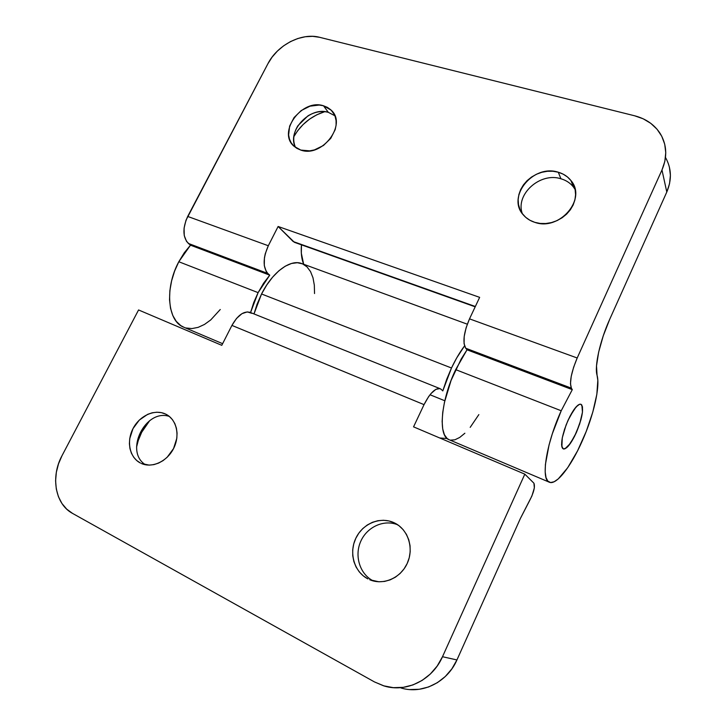 <?xml version="1.0" encoding="UTF-8"?>
<svg xmlns="http://www.w3.org/2000/svg" width="726" height="726" viewBox="0 0 726 726"><rect width="100%" height="100%" fill="white"/><g stroke="black" fill="none" stroke-linecap="round" stroke-linejoin="round"><path stroke-width="1.09" d="M394.245 522.811L394.962 523.165C408.148 529.78 414.065 548.148 407.404 563.013C400.924 577.96 383.364 585.655 369.688 579.729L378.845 581.789L384.553 581.426L390.143 579.874L395.398 577.188L400.108 573.467L404.083 568.857L407.168 563.548L409.228 557.75L410.199 551.696L410.036 545.625L408.765 539.781L406.433 534.381L403.139 529.644L399.019 525.742L394.245 522.811L388.982 520.969L383.455 520.261L377.856 520.714L372.411 522.312L367.302 524.989L362.719 528.628L358.853 533.111L355.822 538.275L353.743 543.91L352.709 549.827L352.763 555.789L353.889 561.597L356.076 567.006L359.234 571.825L363.254 575.854L367.982 578.931C354.224 572.024 348.725 552.985 355.822 538.275C362.71 523.464 380.524 516.195 394.245 522.811L396.559 524.063L394.245 522.811M165.564 414.056L165.955 414.247C176.527 419.437 180.266 435.183 173.723 448.232C167.325 461.355 152.206 468.415 141.379 463.487L149.193 465.121L153.894 464.622L158.577 463.097L163.06 460.62L167.152 457.271L173.559 448.55L176.808 438.304L177.062 433.104L176.391 428.14L174.83 423.585L172.434 419.628L169.303 416.415L165.564 414.056L161.372 412.64L156.87 412.214L152.242 412.785L147.659 414.337L139.301 420.082L133.012 428.594L129.736 438.613L129.4 443.74L129.972 448.677L131.433 453.242L133.72 457.262L136.769 460.574L140.463 463.052C129.609 457.616 126.26 441.462 133.012 428.594C139.619 415.635 154.729 408.811 165.564 414.056L166.608 414.591L165.564 414.056M447.18 438.54L439.729 437.978L447.18 438.54M451.49 368C455.529 359.47 459.876 352.11 464.54 345.921L456.708 357.927L451.49 368L261.551 293.985L451.49 368L442.796 390.915L441.381 389.499L442.796 390.915L446.69 379.335L451.49 368M467.299 324.186L301.762 263.556C290.409 258.973 272.522 271.932 261.551 293.985L253.991 313.922L257.058 304.248L261.551 293.985L266.751 284.982L272.613 277.15L278.866 270.807L285.245 266.197L291.489 263.474L297.342 262.712L302.588 263.883L307.034 266.905L310.546 271.615L312.997 277.804L314.331 285.209L314.53 293.549M61.991 455.737L138.566 309.957L221.784 345.331L231.921 325.411L424.038 404.636L413.557 426.852L524.825 474.151L442.497 656.721L437.197 666.032L430.309 674.046L422.115 680.425L412.958 684.927L403.22 687.359L393.292 687.658L383.582 685.807L374.462 681.923L72.536 513.4L66.692 509.126L61.928 503.472L58.425 496.684L56.292 489.025L55.593 480.784L56.347 472.281L58.507 463.832L61.991 455.737L138.566 309.957L221.784 345.331L231.921 325.411L424.038 404.636C429.937 393.111 435.319 387.793 440.174 388.691L441.381 389.499L439.856 388.582L435.836 389.363L431.035 393.51L428.585 396.686L424.038 404.636L413.557 426.852L524.825 474.151L533.937 483.217L534.345 487.908L531.886 496.04L520.415 518.409L529.236 501.348C533.71 492.863 535.28 486.819 533.937 483.217L524.825 474.151L442.497 656.721C432.433 679.953 406.397 692.858 384.235 686.006L374.462 681.923L72.536 513.4C55.112 504.171 50.493 476.728 61.991 455.737M440.156 388.691L250.107 312.361C243.818 310.792 237.756 315.148 231.921 325.411L236.549 318.405L241.958 313.659L247.303 311.89L251.759 313.314M169.312 416.415C145.518 408.411 124.019 451.409 145.445 464.758C124.019 451.409 145.518 408.411 169.312 416.415M397.757 524.825C384.099 519.135 367.111 526.804 360.749 541.342C354.206 555.798 359.787 574.13 373.164 580.854C359.787 574.13 354.206 555.798 360.749 541.342C367.111 526.804 384.099 519.135 397.757 524.825M520.415 518.409L456.935 659.943L442.497 656.721L456.935 659.943L520.415 518.409M409.709 689.564L419.265 689.283L428.63 686.959L437.424 682.649L445.274 676.532L451.871 668.864L456.935 659.943C447.352 682.204 422.36 694.555 400.97 687.967M136.579 447.044L138.258 440.519L141.688 432.279L149.674 420.672C142.931 428.313 138.566 437.106 136.579 447.044M328.315 112.33L334.858 115.733L328.315 112.33L323.497 105.778L331.138 110.143C347.545 124.337 322.054 158.014 300.8 150.082L309.712 150.854L314.422 149.91L323.442 145.499L330.738 138.367L335.185 129.627L336.102 125.072L336.084 120.643L335.149 116.514L333.334 112.829L330.711 109.744L327.39 107.366L323.497 105.778L319.195 105.043L310.002 106.177L301.19 110.57L294.057 117.558L289.638 126.106L288.621 134.954L289.456 139.074L291.171 142.777L293.703 145.926L296.952 148.394L300.8 150.082L294.166 146.362C276.987 132.504 301.753 98.391 323.497 105.778L328.315 112.33C309.92 106.069 286.471 131.17 295.509 147.451C292.496 140.581 293.313 133.321 297.941 125.68L307.942 115.87C314.83 111.786 321.618 110.606 328.315 112.33M560.926 178.768C567.197 180.629 571.916 184.186 575.083 189.441L573.449 187.009C570.282 183.034 566.108 180.284 560.926 178.768L558.276 172.225C563.521 173.75 567.741 176.518 570.935 180.529C587.225 199.006 559.338 231.358 534.826 222.347L540.171 223.445L545.798 223.526L551.47 222.583L556.969 220.65L562.069 217.8L566.589 214.152L570.318 209.832L573.132 205.031L574.91 199.931L575.582 194.731L575.128 189.649L573.576 184.885L570.99 180.602L567.478 176.981L563.185 174.158L558.276 172.225L552.949 171.254L547.395 171.282L541.832 172.289L536.469 174.24L531.505 177.062L527.112 180.638L523.464 184.84L520.687 189.522L518.899 194.495L518.155 199.586L518.5 204.605L519.916 209.351L522.366 213.662L525.751 217.355L529.962 220.287L534.826 222.347C530.343 220.931 526.631 218.59 523.7 215.323C505.977 197.281 532.92 163.786 558.276 172.225L560.926 178.768C540.117 171.908 515.151 194.486 522.312 213.58C515.151 194.486 540.117 171.908 560.926 178.768M567.968 420.472C573.25 409.31 577.56 403.901 580.909 404.237C584.112 407.821 582.588 417.259 576.353 432.551L580.936 419.764L582.461 412.205L582.461 406.741L580.9 404.237L579.593 404.246L576.154 406.841L569.974 416.297L566.117 424.901L562.278 437.842L561.87 446.808L562.541 448.332L563.585 449.013L564.946 448.822L570.382 443.423L576.353 432.551C571.108 443.74 566.761 449.203 563.303 448.922C560.109 445.455 561.67 435.972 567.968 420.472C573.25 409.31 577.56 403.901 580.909 404.237C584.112 407.821 582.588 417.259 576.353 432.551C571.108 443.74 566.761 449.203 563.303 448.922C560.109 445.455 561.67 435.972 567.968 420.472L574.148 409.346L577.996 405.126L579.593 404.246L580.9 404.237L581.871 405.081L582.461 412.205L579.666 423.984L574.429 436.589L568.413 445.973L566.579 447.797L563.585 449.013L561.87 446.808L561.597 444.493L562.278 437.842L564.519 429.384L567.968 420.472M449.131 439.72L447.071 438.44L444.385 434.683L442.715 428.957L442.143 421.47L442.724 412.486L444.448 402.358L451.064 380.46L461.155 359.071L467.027 349.805L465.72 348.235L467.027 349.805L572.297 389.635L571.38 388.156L572.297 389.635L561.216 410.762L572.297 389.635L467.027 349.805L455.674 369.634L561.216 410.762L552.341 433.731L549.047 444.956L545.408 464.504L545.19 472.018L546.034 477.635L547.876 481.166L550.617 482.536L554.129 481.755L558.258 478.915L567.696 467.725L577.56 450.855L586.227 431.425L592.806 412.059L596.845 394.309L597.825 380.297L597.062 375.297C594.285 366.63 600.012 340.639 609.695 319.34L603.261 335.811L598.651 352.119L596.509 365.904L597.062 375.297C600.366 386.486 593.559 415.762 582.225 441.018C571.09 466.373 556.37 485.467 549.382 482.236C540.598 479.995 546.143 443.668 561.216 410.762L455.674 369.634C440.709 400.725 437.914 436.362 449.067 439.693L549.292 482.191M183.878 327.254L180.756 325.575L176.282 321.382L172.815 315.547L170.528 308.269L169.53 299.82L169.893 290.545L171.608 280.826L174.621 271.079L178.805 261.741L184.241 252.811L190.493 245.179L186.555 241.449L184.268 235.641L184.068 228.173L186.001 220.205L267.876 63.788C277.332 45.03 301.599 32.443 319.585 37.298L634.642 115.788C645.986 118.737 654.571 124.745 660.379 133.811C666.922 144.973 667.457 157.034 661.976 169.984L577.197 357.991C571.235 372.374 569.293 382.42 571.38 388.156L465.72 348.235L464.068 343.679L464.195 336.483L466.11 327.744L469.513 318.859C463.742 332.508 462.48 342.3 465.72 348.235L571.38 388.156L570.464 383.682L571.226 376.358L573.604 367.32L577.197 357.991L469.513 318.859L479.65 297.361L278.122 226.485L294.384 242.312L475.339 306.508L293.186 241.54L278.122 226.485L268.311 245.742L265.253 253.801L264.418 257.939L264.3 265.616L266.206 271.488L267.83 273.466C262.767 267.286 262.921 258.048 268.311 245.742L187.689 216.439L267.876 63.788L272.096 57.127L277.396 51.074L283.612 45.829L290.491 41.591L297.805 38.523L305.274 36.745L312.625 36.327L319.585 37.298L634.642 115.788L643.209 118.81L650.786 123.347L657.057 129.237L661.767 136.27L664.717 144.184L665.76 152.669L664.835 161.39L661.976 169.984L577.197 357.991L469.513 318.859L479.65 297.361L278.122 226.485L268.311 245.742L187.689 216.439C182.471 228.209 182.698 237.211 188.37 243.437L267.83 273.466L269.745 275.172L190.493 245.179L188.37 243.437L267.83 273.466L269.745 275.172L263.565 283.249L258.102 292.642L269.745 275.172L190.493 245.179L178.805 261.741L258.102 292.642L253.791 302.406L250.561 312.534L258.102 292.642L178.805 261.741C164.43 288.195 167.642 321.536 183.778 327.208L222.619 343.679M303.668 264.255C301.562 259.1 300.827 252.63 301.453 244.834L301.335 253.283L303.668 264.255M220.259 309.503L210.731 319.93L204.496 324.431L198.144 327.362L191.918 328.579L186.047 327.989M665.488 157.469C671.541 168.232 671.967 179.749 666.795 192.027L661.976 169.984L666.795 192.027L609.695 319.34L666.795 192.027L669.535 183.723L670.407 175.293L669.39 167.071M293.867 136.615L297.587 130.843L303.096 124.536L309.566 119.128L316.745 114.817L324.794 111.65C311.318 115.978 301.009 124.3 293.867 136.615M450.628 440.147L454.903 439.793L459.712 437.442L464.876 433.231M470.194 427.36L478.851 414.6M394.962 523.165L395.879 523.664M369.688 579.729L371.966 580.564M141.379 463.487L142.069 463.778M570.935 180.529L573.449 187.009M331.138 110.143L334.269 114.445M294.384 242.312L475.185 306.826M444.811 400.761L430.019 394.753"/></g></svg>
